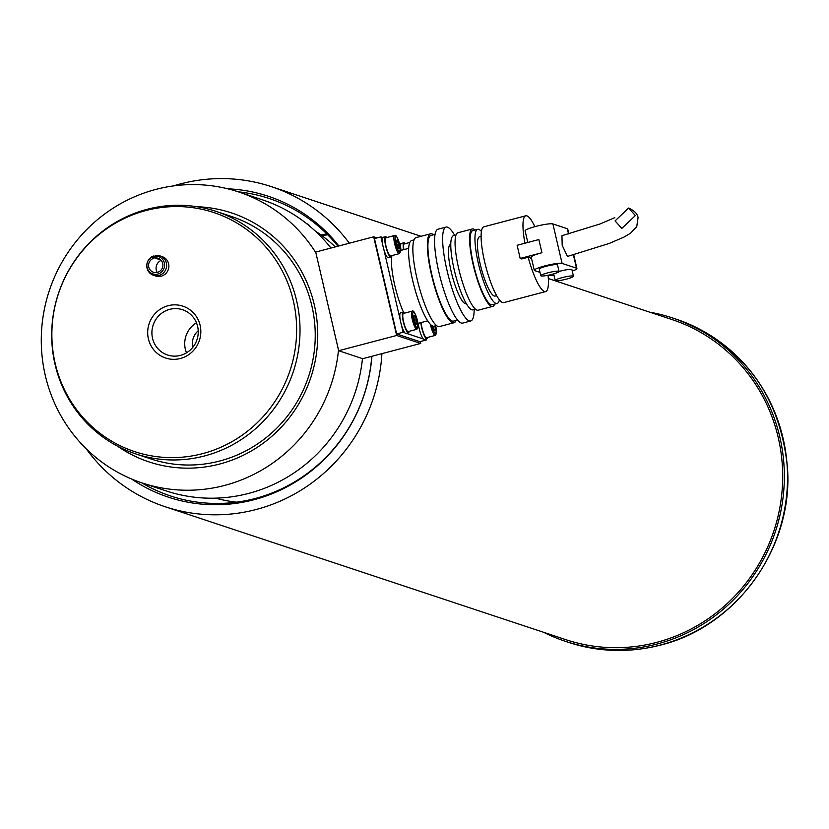 <?xml version="1.0" encoding="UTF-8"?>
<svg xmlns="http://www.w3.org/2000/svg" width="829" height="829" viewBox="0 0 829 829"><rect width="100%" height="100%" fill="white"/><g stroke="black" fill="none" stroke-linecap="round" stroke-linejoin="round"><path stroke-width="1.24" d="M154.712 256.43L153.458 256.006A10.217 9.896 -71.6 0 0 153.489 275.269L155.728 276.016A10.217 9.896 -71.6 0 0 168.608 263.777A10.217 9.896 -71.6 0 0 162.163 256.617L159.924 255.871A10.217 9.896 -71.6 0 0 155.386 255.498L154.671 256.244L155.075 257.964A7.357 7.129 -71.6 0 1 157.396 272.358A7.357 7.129 -71.6 0 1 153.137 258.472L153.893 257.684L160.816 259.974M293.331 300.772A125.925 121.998 -71.6 0 0 145.966 210.525A125.925 121.998 -71.6 0 0 55.18 363.413A125.925 121.998 -71.6 0 0 202.545 453.66A125.925 121.998 -71.6 0 0 293.331 300.772M55.056 364.397A127.749 123.77 108.4 0 1 92.402 239.964A127.749 123.77 108.4 0 1 216.079 211.374A127.749 123.77 108.4 0 1 296.658 300.844A127.749 123.77 108.4 0 1 259.311 425.287A127.749 123.77 108.4 0 1 135.635 453.867A127.749 123.77 108.4 0 1 55.056 364.397M148.401 338.895A27.336 26.487 -71.6 0 0 180.401 358.48A27.336 26.487 -71.6 0 0 200.11 325.289A27.336 26.487 -71.6 0 0 168.111 305.704A27.336 26.487 -71.6 0 0 148.401 338.895M152.526 338.294A23.844 23.098 -71.6 0 0 167.562 354.999A23.844 23.098 -71.6 0 0 190.649 349.662A23.844 23.098 -71.6 0 0 197.623 326.429A23.844 23.098 -71.6 0 0 182.587 309.735A23.844 23.098 -71.6 0 0 159.5 315.072A23.844 23.098 -71.6 0 0 152.526 338.294M196.463 322.802A23.844 23.098 -71.6 0 0 185.344 349.185A23.844 23.098 -71.6 0 0 186.504 352.822M335.31 246.907A144.774 140.267 -71.6 0 0 315.175 230.97M306.948 223.903L308.585 224.452A144.774 140.267 108.4 0 0 306.657 223.675M308.802 225.415L308.585 224.452M236.607 502.167A144.774 140.267 108.4 0 1 215.592 498.146M192.68 347.486A17.036 16.497 108.4 0 1 198.224 330.761M196.919 206.722A131.158 127.065 108.4 0 1 317.227 323.123A131.158 127.065 108.4 0 1 219.737 464.022A131.158 127.065 108.4 0 1 117.49 446.147M135.635 453.867L150.847 458.924A127.749 123.77 -71.6 0 0 219.778 461.007A127.749 123.77 -71.6 0 0 315.093 341.413A127.749 123.77 -71.6 0 0 231.301 216.421L216.079 211.374M330.958 248.047A153.292 148.515 -71.6 0 0 262.575 199.882L238.545 191.913A153.292 148.515 -71.6 0 0 155.831 189.416A153.292 148.515 -71.6 0 0 41.45 332.916A153.292 148.515 -71.6 0 0 141.997 482.903A153.292 148.515 -71.6 0 0 224.711 485.4A153.292 148.515 -71.6 0 0 338.501 350.035L315.87 252.752A153.292 148.515 -71.6 0 0 238.545 191.913M141.997 482.903L166.028 490.872A153.292 148.515 -71.6 0 0 248.741 493.379A153.292 148.515 -71.6 0 0 362.47 358.625M420.241 341.579L420.676 343.444L362.698 358.698L338.667 350.729L396.645 335.476L373.692 236.804L377.019 237.913M338.667 350.729L315.704 252.057L373.692 236.804M420.676 343.444L396.645 335.476M403.536 312.367A37.471 7.844 -104.7 0 1 394.811 285.508A37.471 7.844 -104.7 0 1 391.941 255.581M436.541 325.569L434.22 326.17A44.289 9.274 -104.7 0 1 412.541 279.891A44.289 9.274 -104.7 0 1 411.692 240.514L414.013 239.913M456.064 320.429A45.989 9.637 -104.7 0 1 453.981 322.74A45.989 9.637 -104.7 0 1 431.474 274.679A45.989 9.637 -104.7 0 1 430.583 233.788A45.989 9.637 -104.7 0 1 433.526 234.773M453.981 322.74L439.484 326.553A45.989 9.637 -104.7 0 1 416.977 278.492A45.989 9.637 -104.7 0 1 416.085 237.602L430.583 233.788M457.577 320.035L453.546 321.092A44.289 9.274 -104.7 0 1 431.868 274.803A44.289 9.274 -104.7 0 1 431.018 235.436L435.038 234.379M474.178 309.497A48.548 10.166 -104.7 0 1 470.737 320.968A48.548 10.166 -104.7 0 1 446.976 270.233A48.548 10.166 -104.7 0 1 446.043 227.084A48.548 10.166 -104.7 0 1 454.675 235.374M470.737 320.968L462.686 323.092A48.548 10.166 -104.7 0 1 438.924 272.358A48.548 10.166 -104.7 0 1 437.992 229.198L446.043 227.084M466.364 303.632L466.188 303.673A30.663 6.425 -104.7 0 1 451.183 271.632A30.663 6.425 -104.7 0 1 450.593 244.379L450.769 244.327M475.463 309.165L472.976 309.818A38.321 8.031 -104.7 0 1 454.209 269.767A38.321 8.031 -104.7 0 1 453.473 235.695L455.96 235.032M494.644 304.119A40.03 8.383 -104.7 0 1 492.737 306.378A40.03 8.383 -104.7 0 1 473.141 264.544A40.03 8.383 -104.7 0 1 472.364 228.959A40.03 8.383 -104.7 0 1 475.141 229.996M492.737 306.378L478.24 310.191A40.03 8.383 -104.7 0 1 458.644 268.358A40.03 8.383 -104.7 0 1 457.867 232.773L472.364 228.959M499.379 299.766A38.321 8.031 -104.7 0 1 497.131 303.466A38.321 8.031 -104.7 0 1 478.374 263.404A38.321 8.031 -104.7 0 1 477.639 229.332A38.321 8.031 -104.7 0 1 481.411 231.446M497.131 303.466L492.302 304.73A38.321 8.031 -104.7 0 1 473.535 264.679A38.321 8.031 -104.7 0 1 472.799 230.607L477.639 229.332M496.685 295.652L495.182 296.046A30.663 6.425 -104.7 0 1 480.178 264.005A30.663 6.425 -104.7 0 1 479.587 236.752L481.089 236.348M548.083 275.249A39.181 8.207 -104.7 0 1 545.669 291.57L503.794 302.595A39.181 8.207 -104.7 0 1 484.613 261.643A39.181 8.207 -104.7 0 1 483.856 226.814L525.741 215.799A39.181 8.207 -104.7 0 1 534.871 226.659M524.933 243.229A39.181 8.207 -104.7 0 1 525.741 215.799M568.839 233.83L567.72 229.042A14.476 1.917 166.9 0 0 567.316 228.721L552.902 223.934A14.476 1.917 166.9 0 0 535.803 226.41A14.476 1.917 166.9 0 0 525.109 230.825L527.814 242.472M540.021 272.368L534.695 270.606A14.476 1.917 -13.1 0 1 534.29 270.285A14.476 1.917 -13.1 0 1 544.985 265.871A14.476 1.917 -13.1 0 1 562.083 263.404L576.497 268.181A14.476 1.917 -13.1 0 1 576.911 268.503A14.476 1.917 -13.1 0 1 572.259 271.083M573.461 276.244A9.368 1.243 -13.1 0 1 566.539 279.093A9.368 1.243 -13.1 0 1 555.212 280.492A9.368 1.243 -13.1 0 1 562.135 277.632A9.368 1.243 -13.1 0 1 573.461 276.244L571.927 269.663A9.368 1.243 166.9 0 0 560.601 271.052A9.368 1.243 166.9 0 0 559.047 271.487M553.679 273.881A9.368 1.243 166.9 0 0 553.679 273.912L555.212 280.492M559.047 271.456L557.513 264.876A9.368 1.243 166.9 0 0 546.187 266.275A9.368 1.243 166.9 0 0 539.264 269.124L540.798 275.705A9.368 1.243 -13.1 0 1 547.72 272.855A9.368 1.243 -13.1 0 1 559.047 271.456A9.368 1.243 -13.1 0 1 552.124 274.316A9.368 1.243 -13.1 0 1 540.798 275.705M628.589 208.048L635.356 215.561L621.833 228.421L615.056 220.897L628.589 208.048C634.372 210.639 637.542 213.851 638.071 217.685L636.724 226.752L630.434 233.291L623.947 237.104L609.305 243.425L567.43 256.441L562.176 245.229L561.969 235.685L599.906 224.017L614.807 217.675M424.686 339.424L426.334 339.973L419.899 341.662L396.666 333.963L374.47 238.586L380.915 236.887L382.697 237.477M399.329 243.001L401.112 243.591M396.666 333.963L403.112 332.263L401.412 324.968M400.22 319.828L383.806 249.322M382.615 244.192L380.915 236.887M403.112 332.263L404.884 332.854M406.272 333.31L423.308 338.968M426.127 339.051L426.334 339.973M545.669 291.57A39.181 8.207 -104.7 0 1 528.166 257.259L521.721 258.949L520.177 258.441L517.12 245.28L538.86 239.56L541.928 252.721A14.476 1.917 166.9 0 0 531.223 257.125L534.29 270.285M531.513 258.368L528.166 257.259M520.177 258.441L541.928 252.721M554.01 275.332A14.476 1.917 -13.1 0 1 549.119 275.383L548.456 275.166M418.282 323.32A10.559 2.207 75.3 0 0 419.153 328.481A10.559 2.207 75.3 0 0 424.324 339.517L426.904 338.843A10.559 2.207 75.3 0 0 427.588 337.434M420.863 322.647A10.559 2.207 75.3 0 0 421.733 327.807A10.559 2.207 75.3 0 0 426.904 338.843M404.397 313.196A10.559 2.207 75.3 0 0 403.112 312.305L400.531 312.979A10.559 2.207 75.3 0 0 400.739 322.367A10.559 2.207 75.3 0 0 405.899 333.413L408.479 332.73A10.559 2.207 75.3 0 0 409.163 331.32M403.112 312.305A10.559 2.207 75.3 0 0 403.308 321.693A10.559 2.207 75.3 0 0 408.479 332.73M405.215 243.664A10.559 2.207 75.3 0 0 403.93 242.773L401.35 243.457A10.559 2.207 75.3 0 0 401.049 250.358M403.93 242.773A10.559 2.207 75.3 0 0 403.619 249.684M386.791 237.56A10.559 2.207 75.3 0 0 385.506 236.659L382.925 237.343A10.559 2.207 75.3 0 0 383.133 246.731A10.559 2.207 75.3 0 0 388.304 257.767L390.873 257.094A10.559 2.207 75.3 0 0 391.557 255.674M385.506 236.659A10.559 2.207 75.3 0 0 385.713 246.047A10.559 2.207 75.3 0 0 390.873 257.094M421.184 322.554A9.368 1.959 75.3 0 0 421.37 324.491A9.368 1.959 75.3 0 0 423.754 333.569A9.368 1.959 75.3 0 0 426.603 337.693L435.298 335.403A9.368 1.959 -104.7 0 1 430.438 324.367M432.831 326.077L434.458 330.356L435.474 330.118L434.914 325.994M432.893 326.377L433.453 326.222M412.106 311.165L403.412 313.455A9.368 1.959 75.3 0 0 402.956 318.377A9.368 1.959 75.3 0 0 405.329 327.465A9.368 1.959 75.3 0 0 408.179 331.579L416.873 329.289A9.368 1.959 -104.7 0 1 414.034 325.175A9.368 1.959 -104.7 0 1 411.65 316.087A9.368 1.959 -104.7 0 1 412.106 311.165C413.754 309.839 415.733 314.036 418.034 323.776L416.873 329.289M417.049 324.004L416.469 319.735L414.873 315.704L413.868 315.942L414.448 320.212L416.044 324.243L417.049 324.004M414.469 320.263L416.469 319.735M413.868 315.973L414.873 315.704M409.806 242.462L404.231 243.933A9.368 1.959 75.3 0 0 403.775 248.845A9.368 1.959 75.3 0 0 403.889 249.612M394.511 235.529L385.806 237.819A9.368 1.959 75.3 0 0 385.35 242.742A9.368 1.959 75.3 0 0 387.734 251.819A9.368 1.959 75.3 0 0 390.573 255.933L399.277 253.643A9.368 1.959 -104.7 0 1 396.428 249.529A9.368 1.959 -104.7 0 1 394.044 240.451A9.368 1.959 -104.7 0 1 394.511 235.529C396.158 234.192 398.127 238.4 400.428 248.14L399.277 253.643M399.443 248.368L397.278 240.058L396.262 240.306L396.842 244.576L398.438 248.607L399.443 248.368M396.863 244.617L398.863 244.099M396.262 240.327L397.278 240.058M649.801 312.201A170.328 165.023 108.4 0 1 672.433 317.911A170.328 165.023 108.4 0 1 784.151 484.571A170.328 165.023 108.4 0 1 657.055 644.019A170.328 165.023 108.4 0 1 565.16 641.242A170.328 165.023 108.4 0 1 543.596 632.299M153.458 256.006L152.743 256.752A9.129 8.839 -71.6 0 0 147.241 268.016A9.129 8.839 -71.6 0 0 157.79 274.067A9.129 8.839 -71.6 0 0 164.474 263.477A9.129 8.839 -71.6 0 0 154.671 256.244M153.489 275.269A10.217 9.896 -71.6 0 0 166.629 265.871A10.217 9.896 -71.6 0 0 159.924 255.871M152.743 256.752L153.137 258.472M161.147 260.337A8.518 8.249 -71.6 0 0 157.137 272.42M227.82 188.805A158.526 153.583 108.4 0 1 338.874 245.964M371.91 356.273A158.526 153.583 108.4 0 1 281.435 489.628A158.526 153.583 108.4 0 1 131.552 478.975M141.759 482.82A156.702 151.821 -71.6 0 0 170.567 495.97A156.702 151.821 -71.6 0 0 282.316 488.509A156.702 151.821 -71.6 0 0 371.765 356.315M337.931 246.213A156.702 151.821 -71.6 0 0 269.259 198.514A156.702 151.821 -71.6 0 0 238.296 191.831M86.257 448.831A168.629 163.365 -71.6 0 0 165.209 506.757L565.689 639.625A168.629 163.365 -71.6 0 0 685.946 631.605A168.629 163.365 -71.6 0 0 782.514 468.654A168.629 163.365 -71.6 0 0 671.894 319.528L548.342 278.544M165.209 506.757A168.629 163.365 -71.6 0 0 285.456 498.726A168.629 163.365 -71.6 0 0 381.91 353.641M326.854 233.944A156.702 151.821 -71.6 0 0 320.916 234.908M349.351 243.208A168.629 163.365 -71.6 0 0 271.404 186.66A168.629 163.365 -71.6 0 0 173.479 185.903M327.704 234.794A155.002 150.163 -71.6 0 0 321.921 235.633M562.083 263.404L552.902 223.934M567.316 228.721L568.528 233.913M573.388 254.835L576.497 268.181M431.971 325.642A8.342 1.751 75.3 0 0 435.37 333.89A8.342 1.751 75.3 0 0 436.406 329.776A8.342 1.751 75.3 0 0 435.619 325.807L436.458 329.89L435.298 335.403M417.992 323.662A8.342 1.751 75.3 0 0 414.479 312.782A8.342 1.751 75.3 0 0 412.925 316.284A8.342 1.751 75.3 0 0 416.438 327.165A8.342 1.751 75.3 0 0 417.992 323.662M400.386 248.026A8.342 1.751 75.3 0 0 396.873 237.135A8.342 1.751 75.3 0 0 395.329 240.648A8.342 1.751 75.3 0 0 398.832 251.529A8.342 1.751 75.3 0 0 400.386 248.026M660.257 645.076A170.328 165.023 -71.6 0 0 787.353 485.639A170.328 165.023 -71.6 0 0 675.635 318.978C742.432 344.709 779.695 394.034 787.415 466.955C793.819 546.798 737.054 626.537 660.464 645.097C629.356 653.086 598.652 652.154 568.362 642.309A170.328 165.023 -71.6 0 0 660.257 645.076M408.645 248.368L400.625 250.472M427.702 320.844L417.982 323.403M573.709 254.752L576.911 268.503M675.635 318.978L672.433 317.911M568.362 642.309L565.16 641.242M421.028 236.296L271.404 186.66"/></g></svg>
